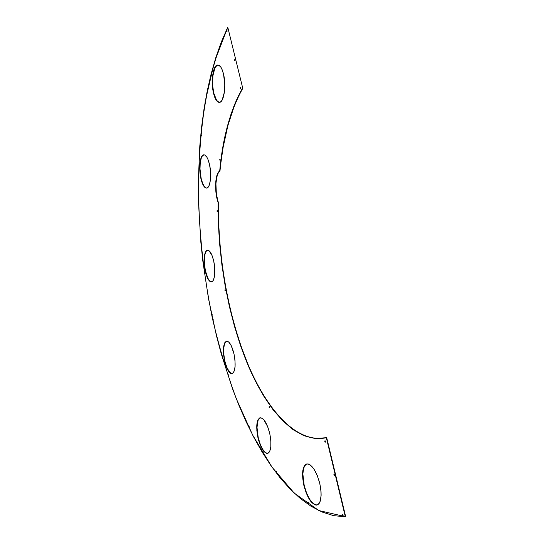 <?xml version="1.0" encoding="UTF-8"?>
<svg xmlns="http://www.w3.org/2000/svg" width="544" height="544" viewBox="0 0 544 544"><rect width="100%" height="100%" fill="white"/><g stroke="black" fill="none" stroke-linecap="round" stroke-linejoin="round"><path stroke-width="0.82" d="M226.658 31.443L226.882 30.389L226.658 31.443L227.045 31.443L227.032 30.682L226.658 31.443M226.998 30.566L227.011 31.559L226.998 30.566M201.035 135.531L201.137 134.694L201.035 135.531M201.3 134.898L201.348 135.619L201.3 134.898M276.121 471.832L276.189 471.165L276.549 471.75L276.386 471.322L276.481 472.416L276.379 471.308L276.121 471.832M342.455 515.059L342.564 514.291L343.094 515.046L342.87 514.508L342.407 514.767L343.067 515.76L343.094 515.046L342.978 515.814L342.455 515.059M342.774 514.386L343.121 515.63L342.774 514.386M240.278 88.318L240.434 87.292L240.278 88.318L240.686 88.386L240.679 87.625L240.516 88.652L240.278 88.318M324.843 441.51L324.965 440.708L325.441 441.368L325.23 440.871L324.795 441.232L325.319 442.177L325.441 441.368L325.312 442.177L324.843 441.51M325.169 440.803L325.455 442.007L325.169 440.803M210.494 78.608L210.616 77.67L210.494 78.608M308.38 503.316L308.468 502.608L308.904 503.282L308.598 502.656L308.38 503.316L308.89 503.934L308.904 503.282L308.815 503.989L308.38 503.316M308.666 502.731L308.938 503.792L308.666 502.731M212.894 319.539L212.956 318.886L213.214 319.709L212.99 318.886L212.894 319.539M224.944 290.476L225.026 289.755L225.304 290.591L225.27 290.163L225.189 290.884L224.944 290.476M225.196 289.925L225.298 290.673L225.196 289.925M269.049 407.238L269.137 406.531L269.477 407.068L269.124 406.538L269.124 407.47L269.511 407.531L269.477 407.068L269.389 407.776L269.049 407.238M269.321 406.667L269.504 407.585L269.321 406.667M219.735 159.963L219.851 159.1L220.082 160.106L220.068 159.446L219.96 160.303L219.735 159.963M220.021 159.276L220.082 160.113L220.021 159.276M198.635 195.813L198.723 195.058L198.635 195.813M198.88 195.262L198.941 195.915L198.88 195.262M202.565 256.986L202.654 256.292L202.565 256.986M227.929 374.762L227.99 374.116L228.283 374.972L227.929 374.762M228.167 374.299L228.283 374.979L228.167 374.299M249.179 427.373L249.247 426.727L249.58 427.666L249.179 427.373M249.424 426.89L249.58 427.659L249.424 426.89M211.895 314.901L211.963 314.242L211.895 314.901M212.126 314.439L212.221 315.064L212.126 314.439M333.907 474.851L334.03 474.062L334.526 474.762L334.308 474.246L333.934 474.137L333.907 474.851L334.506 475.483L334.526 474.762L334.41 475.558L333.907 474.851M334.234 474.157L334.546 475.381L334.234 474.157M234.6 60.629L234.763 59.582L234.6 60.629L235.001 60.663L234.994 59.901L234.831 60.948L234.6 60.629M234.947 59.752L234.967 60.772L234.947 59.752M217.015 211.222L217.124 210.433L217.348 211.419L217.335 210.793L217.24 211.582L217.015 211.222M217.28 210.61L217.355 211.378L217.28 210.61M213.493 93.112C210.759 82.083 212.894 65.702 217.369 65.015C219.858 64.695 221.911 67.714 223.536 74.066L221.666 68.558L220.531 66.667L218.076 64.967L215.71 66.15L213.792 69.979L213.092 72.699L212.276 82.783L213.493 93.112L216.342 100.416L218.729 102.34L219.939 102.265L221.109 101.476L222.176 99.994L224.414 92.038L224.801 84.857L223.536 74.066C226.399 85.435 224.04 101.884 219.701 102.34C217.144 102.598 215.077 99.525 213.493 93.112L213.493 93.112M217.96 64.954L217.675 65.008C213.194 65.695 211.052 82.076 213.785 93.106L216.641 100.402L219.028 102.326M200.852 178.337C198.546 168.47 199.968 155.38 203.551 154.836C205.897 154.632 207.876 157.828 209.501 164.417L207.842 159.093L206.842 157.128L204.694 154.952L203.633 154.822L201.749 156.454L199.974 162.928L199.913 172.142L201.572 181.111L204.415 186.973L206.536 188.108L208.468 186.721L209.263 185.116L210.365 180.37L210.48 170.87L209.501 164.417C211.895 174.542 210.331 187.687 206.829 188.068C204.428 188.204 202.436 184.96 200.852 178.337L200.852 178.337M206.72 188.088L206.72 188.088C204.449 187.762 202.586 184.504 201.124 178.316L200.008 168.919L200.246 162.908L201.266 158.127L202.021 156.434L203.83 154.816C200.24 155.36 198.818 168.45 201.124 178.316L202.701 183.512L204.694 186.952M205.176 270.878C203.089 261.637 204.15 250.689 207.305 250.206C209.787 250.104 211.915 253.715 213.704 261.032L212.085 255.571L209.005 250.675L206.985 250.315L206.101 251.042L204.34 256.387L204.265 264.846L205.877 273.68L207.652 278.351L209.705 281.214L210.739 281.812L212.643 281.194L213.432 279.99L214.52 275.992L214.649 267.294L213.704 261.032C215.866 270.484 214.696 281.472 211.602 281.846C209.052 281.86 206.91 278.208 205.176 270.878L205.176 270.878M207.25 250.288L207.57 250.172C204.415 250.662 203.354 261.603 205.442 270.844L207.917 278.317L209.97 281.18L211.011 281.778M226.705 341.136L224.883 342.523L223.72 346.113L223.543 354.362L224.482 360.584C222.578 349.799 223.237 343.325 226.46 341.176C229.371 341.176 231.9 345.474 234.029 354.062L231.241 345.664L228.942 342.217L226.705 341.136C223.502 343.325 222.85 349.792 224.754 360.536L226.127 366.35L228.242 370.818L230.527 373.3L232.635 373.395L234.24 371.022L235.083 366.506L235.008 360.536L234.029 354.062C235.96 365.038 235.314 371.559 232.091 373.619C229.085 373.497 226.556 369.152 224.482 360.584L227.412 368.744L230.799 373.252M257.883 437.362C255.843 426.34 256.571 419.805 260.073 417.765C263.813 417.874 267.043 423.157 269.77 433.609L267.75 426.843L263.718 419.594L262.324 418.336L259.774 417.853L257.856 420.029L257.224 422.015L256.85 430.569L258.74 440.728L262.303 449.262L263.677 451.228L266.41 453.336L267.662 453.39L268.777 452.751L269.695 451.432L270.824 446.978L270.851 440.708L269.77 433.609C271.844 444.842 271.13 451.438 267.621 453.397C263.752 453.118 260.508 447.773 257.883 437.362L257.883 437.362M260.066 417.792L260.263 417.724C256.843 419.893 256.142 426.421 258.169 437.301L260.08 443.85L262.596 449.194L265.356 452.54L266.703 453.274M303.844 485.323C301.485 473.287 302.45 466.16 306.734 463.957C311.828 464.107 316.173 470.594 319.77 483.432L317.247 475.47L313.881 468.969L310.23 464.943L308.468 464.046L306.85 463.937L305.429 464.603L304.252 466.018L302.784 470.805L303.083 481.392L306.204 492.98L309.4 499.433L311.175 501.894L314.758 504.805L316.431 505.118L317.927 504.628L319.199 503.343L320.178 501.31L321.116 495.312L321.035 491.586L319.77 483.432C322.177 495.734 321.232 502.935 316.928 505.043C311.637 504.642 307.278 498.066 303.844 485.323L303.844 485.323M306.877 463.93C302.736 466.324 301.832 473.436 304.164 485.248L306.524 492.905L309.72 499.351L313.31 503.628L315.085 504.716M247.642 363.528L240.781 345.447L234.784 326.373L229.677 306.517L225.488 286.083L222.238 265.261L219.946 244.242L218.647 223.196L218.362 202.32C214.479 191.563 215.329 173.223 219.987 171.027L218.464 172.591L217.233 175.311L215.914 183.423L216.335 193.236L218.076 202.348C214.193 191.59 215.036 173.25 219.694 171.054L223.108 147.465L227.916 125.446L234.464 105.516L238.394 96.526L242.767 88.305L227.766 27.2L242.767 88.305L227.766 27.2L221.374 41.84L215.832 57.508L211.106 74.038L207.176 91.27L204 109.072L201.559 127.33L199.811 145.935L198.322 183.865L198.54 203.041L200.777 241.502L202.783 260.685L208.502 298.676L216.471 335.845L221.299 353.981L232.621 389.028L239.129 405.783L246.194 421.906L253.824 437.301L262.018 451.833L270.762 465.372L280.058 477.761L289.87 488.825L300.179 498.372L310.944 506.185L322.109 512.026L333.601 515.651L345.331 516.793L326.339 437.696L325.604 437.872C295.46 443.612 266.274 409.244 247.119 363.004C227.99 316.023 217.661 257.496 218.076 202.348L218.362 223.224L219.667 244.27L221.952 265.302L225.209 286.124L229.398 306.558L234.505 326.414L240.496 345.494L247.357 363.582L255.048 380.433L263.527 395.774L272.748 409.319L282.628 420.736L293.073 429.672L303.96 435.737L315.119 438.539L326.339 437.696L345.331 516.793L345.685 516.698L326.686 437.621L326.339 437.696L326.686 437.621L345.685 516.698L318.879 510.571L294.229 493.116L272.061 467.214L252.702 435.152L236.266 398.67C226.726 372.681 218.708 345.59 212.208 317.39C203.456 274.366 198.832 230.772 198.315 186.599C198.791 157.434 201.11 129.03 205.272 101.381L214.397 62.152L227.766 27.2L242.767 88.305C230.588 110.262 222.992 137.843 219.987 171.027L219.694 171.054C222.693 137.856 230.275 110.276 242.44 88.312L238.075 96.54L234.151 105.529L230.663 115.192L224.998 136.252L222.816 147.485L219.694 171.054L217.518 173.842L215.805 181.166L216.05 193.263L217.437 200.274L218.362 202.32C217.94 257.366 228.228 315.772 247.302 362.698C266.404 408.898 295.501 443.299 325.625 437.866M227.875 27.642C206.264 73.052 197.873 134.354 198.642 195.14M198.655 195.888C198.975 216.084 200.274 236.259 202.552 256.421M263.826 395.719L273.047 409.258M293.393 429.604L304.286 435.662M219.443 102.381L219.45 102.381C217.104 102.061 215.22 98.967 213.785 93.106L212.758 86.36L212.894 75.806L214.975 67.762L217.165 65.192M206.373 251.008L205.027 254.109L204.381 258.951L204.53 264.812L205.442 270.844C207.074 277.814 209.12 281.486 211.582 281.846M225.998 341.482L224.475 344.026L223.713 348.527L223.815 354.314L224.754 360.536C226.739 368.825 229.201 373.177 232.145 373.606M258.148 419.975L256.999 427.326L258.169 437.301C260.732 447.508 263.928 452.866 267.757 453.363M305.748 464.528L303.681 468.037L302.865 473.919L304.164 485.248C307.564 497.896 311.902 504.472 317.179 504.982"/></g></svg>
